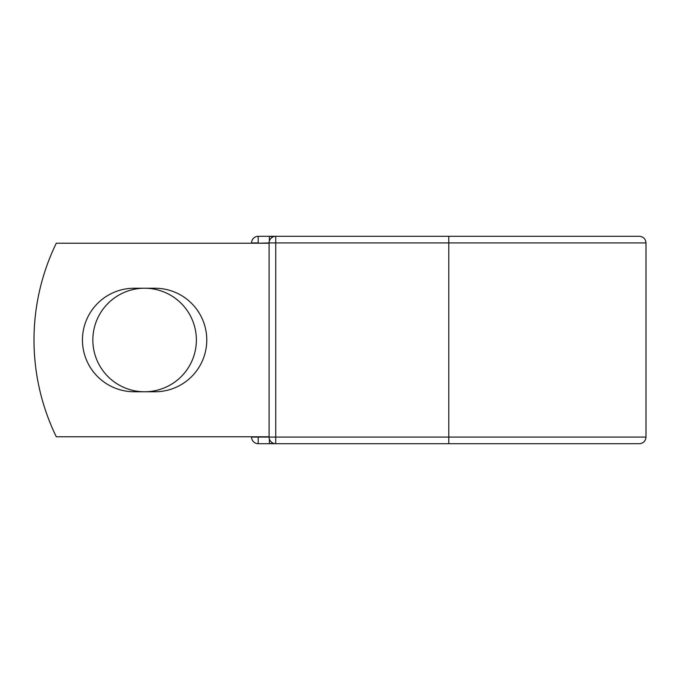 <?xml version="1.0" encoding="UTF-8"?>
<svg xmlns="http://www.w3.org/2000/svg" width="680" height="680" viewBox="0 0 680 680"><rect width="100%" height="100%" fill="white"/><g stroke="black" fill="none" stroke-linecap="round" stroke-linejoin="round"><path stroke-width="1.02" d="M82.45 340A51.765 51.765 0 0 0 134.215 391.765L155.006 391.765A51.765 51.765 0 0 0 206.771 340A51.765 51.765 0 0 0 155.006 288.235L134.215 288.235A51.765 51.765 0 0 0 82.45 340M92.846 340A51.765 51.765 0 0 1 144.611 288.235A51.765 51.765 0 0 1 196.375 340A51.765 51.765 0 0 1 144.611 391.765A51.765 51.765 0 0 1 92.846 340M628.192 236.3L275.74 236.3L275.74 242.939L646 242.939C645.609 238.909 643.39 236.7 639.361 236.3L448.783 236.3L448.783 443.7L258.204 443.7A6.638 6.638 0 0 1 251.566 437.062L251.566 436.781M251.566 243.219L251.566 242.939A6.638 6.638 0 0 1 258.204 236.3L269.374 236.3A6.638 6.638 0 0 1 272.552 237.116A6.638 6.638 0 0 0 269.374 236.3L275.74 236.3A6.638 6.638 0 0 0 269.101 242.939L258.204 243.219M448.783 443.7L639.361 443.7C643.39 443.3 645.609 441.09 646 437.062L646 242.939M646 437.062L269.101 437.062L269.101 242.939L275.74 242.939L275.74 443.7A6.638 6.638 0 0 1 269.101 437.062L251.566 437.062A6.638 6.638 0 0 0 258.204 443.7L258.204 436.781M269.101 436.781L56.296 436.781A221.221 221.221 0 0 1 56.296 243.219L269.101 243.219M269.374 443.7A6.638 6.638 0 0 0 272.552 442.884A6.638 6.638 0 0 1 269.374 443.7L269.374 438.957M251.566 242.939A6.638 6.638 0 0 1 258.204 236.3L258.204 242.939L251.566 242.939M269.374 241.043L269.374 236.3"/></g></svg>
